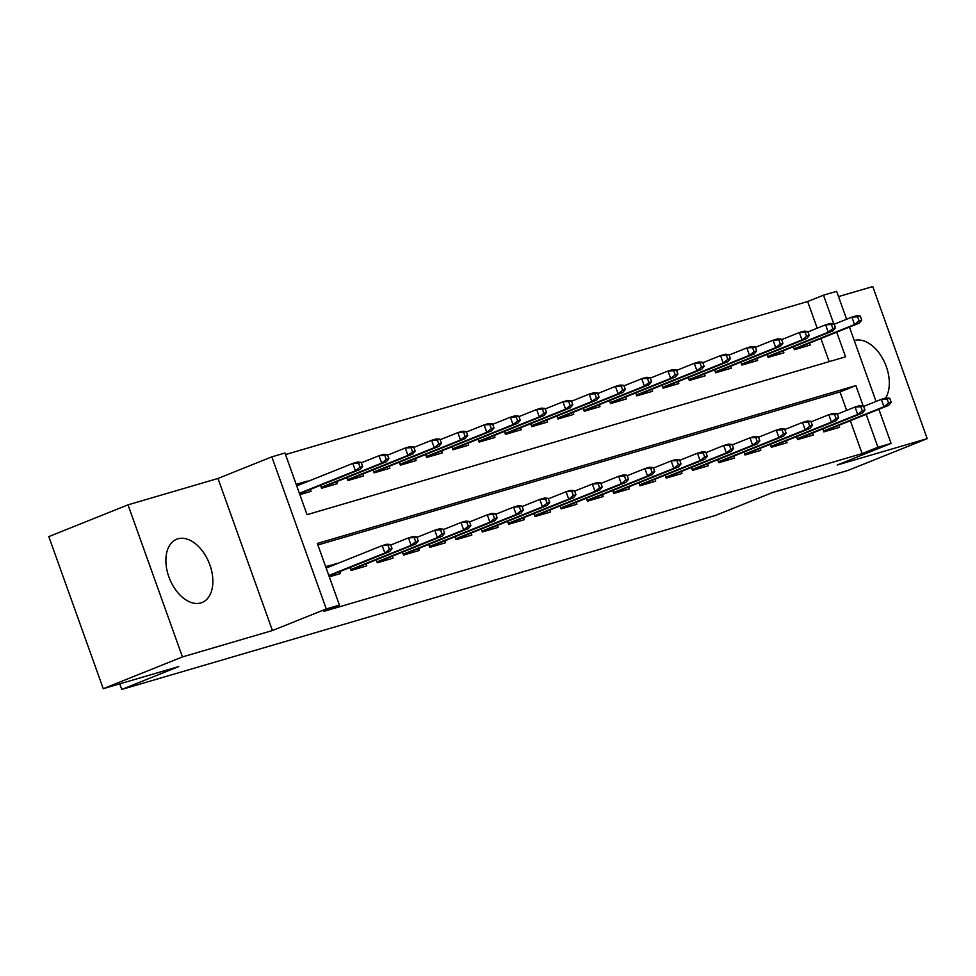 <?xml version="1.0" encoding="UTF-8"?>
<svg xmlns="http://www.w3.org/2000/svg" width="976" height="976" viewBox="0 0 976 976"><rect width="100%" height="100%" fill="white"/><g stroke="black" fill="none" stroke-linecap="round" stroke-linejoin="round"><path stroke-width="1.46" d="M885.598 398.074A34.087 21.289 68.1 0 0 882.914 359.009A34.087 21.289 68.1 0 0 854.342 340.551A34.087 21.289 68.1 0 0 854.268 340.575M177.9 538.813A34.087 21.289 68.1 0 0 176.68 539.228A34.087 21.289 68.1 0 0 169.238 577.841A34.087 21.289 68.1 0 0 200.861 602.924A34.087 21.289 68.1 0 0 202.069 602.509A34.087 21.289 68.1 0 0 209.511 563.896A34.087 21.289 68.1 0 0 177.9 538.813M817.205 328.192L807.652 301.535L823.5 295.179L836.627 291.324L846.619 319.237M119.755 683.859L121.756 689.434L715.457 515.438L772.48 492.551L847.998 470.42L927.2 438.651L872.751 286.566L838.518 296.594M121.756 689.434L178.779 666.559L103.249 688.69L48.8 536.617L128.002 504.836L182.451 656.921L272.426 630.545L326.277 608.939L271.828 456.853L284.968 453.01L307.037 514.669L845.57 356.826L836.737 332.169M272.426 630.545L217.977 478.472L128.002 504.836M217.977 478.472L271.828 456.853M807.652 301.535L285.517 454.56M103.249 688.69L182.451 656.921M822.792 428.94L823.854 431.892L839.616 427.281L838.909 425.316M796.526 436.638L797.587 439.59L813.35 434.979L812.642 433.015M770.259 444.336L771.321 447.289L787.071 442.677L786.375 440.713M743.993 452.034L745.042 454.999L760.804 450.375L760.109 448.411M717.714 459.745L718.775 462.697L734.538 458.073L733.83 456.109M691.447 467.443L692.509 470.395L708.271 465.772L707.563 463.807M665.181 475.141L666.23 478.094L681.992 473.47L681.297 471.518M638.914 482.839L639.963 485.792L655.726 481.168L655.03 479.216M612.635 490.538L613.697 493.49L629.459 488.866L628.751 486.914M586.369 498.236L587.43 501.188L603.192 496.564L602.485 494.612M560.102 505.934L561.151 508.886L576.914 504.275L576.218 502.311M533.835 513.632L534.885 516.585L550.647 511.973L549.952 510.009M507.557 521.33L508.618 524.283L524.38 519.671L523.673 517.707M481.29 529.029L482.351 531.981L498.114 527.369L497.406 525.405M455.023 536.727L456.073 539.679L471.835 535.068L471.14 533.103M428.745 544.425L429.806 547.39L445.568 542.766L444.873 540.802M402.478 552.135L403.539 555.088L419.302 550.464L418.594 548.5M376.211 559.834L377.273 562.786L393.035 558.162L392.328 556.198M349.945 567.532L350.994 570.484L366.756 565.86L366.061 563.908M296.57 485.414L307.379 481.083L296.192 484.364M829.173 361.632L820.901 338.526M299.864 494.637L311.051 491.355L310.356 489.391M320.506 485.316L321.568 488.281L337.33 483.657L336.622 481.693M346.773 477.618L347.834 480.582L363.597 475.959L362.889 473.994M373.052 469.92L374.101 472.872L389.863 468.26L389.168 466.296M399.318 462.221L400.38 465.174L416.13 460.562L415.434 458.598M425.585 454.523L426.646 457.476L442.409 452.864L441.701 450.9M451.851 446.825L452.913 449.777L468.675 445.166L467.968 443.202M478.13 439.127L479.179 442.079L494.942 437.455L494.246 435.503M504.397 431.429L505.458 434.381L521.221 429.757L520.513 427.805M530.663 423.73L531.725 426.683L547.487 422.059L546.78 420.107M556.93 416.032L557.991 418.985L573.754 414.361L573.058 412.409M583.209 408.334L584.258 411.286L600.02 406.663L599.325 404.698M609.475 400.636L610.537 403.588L626.299 398.964L625.592 397M635.742 392.925L636.803 395.89L652.566 391.266L651.858 389.302M662.009 385.227L663.07 388.192L678.832 383.568L678.137 381.604M688.287 377.529L689.337 380.481L705.099 375.87L704.404 373.906M714.554 369.831L715.615 372.783L731.378 368.172L730.67 366.207M740.821 362.133L741.882 365.085L757.644 360.473L756.937 358.509M767.087 354.434L768.149 357.387L783.911 352.775L783.216 350.811M793.366 346.736L794.415 349.689L810.178 345.065L809.482 343.113M863.15 405.918L855.867 385.605L317.346 543.437L339.416 605.096L323.581 611.452L862.113 453.608L850.34 420.729M846.631 410.408L840.031 391.962L317.895 544.986M329.302 576.84L340.49 573.559L339.794 571.607M336.976 563.75L325.618 566.568M878.864 409.286L891.088 443.409L837.225 465.015L927.2 438.651M891.088 443.409L877.949 447.252L866.176 414.373M862.113 453.608L877.949 447.252M339.416 605.096L326.277 608.939M849.437 327.082L876.058 401.441M833.711 323.703L823.5 295.179M840.031 391.962L855.867 385.605M326.008 567.617L336.818 563.286M389.436 549.403L392.059 548.634L390.595 544.523L387.96 545.291L389.436 549.403L384.849 553.014L389.583 551.623L328.985 575.938M328.814 575.486L384.849 553.014L382.202 545.608L326.167 568.093M387.96 545.291L382.202 545.608L386.935 544.23L390.595 544.523M389.583 551.623L392.059 548.634M362.633 466.43L361.157 462.319L358.534 463.088L359.998 467.199L362.633 466.43L360.144 469.419L355.423 470.798L352.775 463.405L296.741 485.889M359.998 467.199L355.423 470.798L299.388 493.283M360.144 469.419L299.547 493.734M358.534 463.088L352.775 463.405L357.497 462.014L361.157 462.319M415.703 541.704L418.326 540.936L416.862 536.824L414.227 537.593L415.703 541.704L411.128 545.316L415.849 543.925L350.835 570.008M350.665 569.569L411.128 545.316L408.48 537.91L390.766 545.023M414.227 537.593L408.48 537.91L413.202 536.532L416.862 536.824M415.849 543.925L418.326 540.936M441.969 534.006L444.605 533.238L443.128 529.126L440.505 529.895L441.969 534.006L437.394 537.617L442.128 536.227L377.102 562.31M376.943 561.871L437.394 537.617L434.747 530.212L417.033 537.312M440.505 529.895L434.747 530.212L439.468 528.821L443.128 529.126M442.128 536.227L444.605 533.238M468.248 526.308L470.871 525.539L469.395 521.428L466.772 522.197L468.248 526.308L463.661 529.907L468.395 528.528L403.369 554.612M403.21 554.161L463.661 529.907L461.014 522.514L443.299 529.614M466.772 522.197L461.014 522.514L465.747 521.123L469.395 521.428M468.395 528.528L470.871 525.539M494.515 518.61L497.138 517.841L495.674 513.73L493.039 514.498L494.515 518.61L489.928 522.209L494.661 520.83L429.635 546.914M429.477 546.462L489.928 522.209L487.28 514.816L469.578 521.916M493.039 514.498L487.28 514.816L492.014 513.425L495.674 513.73M494.661 520.83L497.138 517.841M388.899 458.732L387.423 454.621L384.8 455.389L386.264 459.501L388.899 458.732L386.423 461.721L381.689 463.1L379.042 455.707L361.327 462.807M386.264 459.501L381.689 463.1L321.238 487.353M386.423 461.721L321.397 487.805M384.8 455.389L379.042 455.707L383.763 454.316L387.423 454.621M415.166 451.034L413.69 446.923L411.067 447.691L412.543 451.803L415.166 451.034L412.689 454.023L407.956 455.402L405.308 448.008L387.606 455.109M412.543 451.803L407.956 455.402L347.505 479.655M412.689 454.023L347.663 480.107M411.067 447.691L405.308 448.008L410.042 446.618L413.69 446.923M441.433 443.336L439.969 439.224L437.333 439.993L438.81 444.104L441.433 443.336L438.956 446.325L434.235 447.703L431.575 440.31L413.873 447.411M438.81 444.104L434.235 447.703L373.771 471.957M438.956 446.325L373.93 472.408M437.333 439.993L431.575 440.31L436.309 438.919L439.969 439.224M467.711 435.638L466.235 431.526L463.612 432.295L465.076 436.406L467.711 435.638L465.223 438.614L460.501 440.005L457.854 432.612L440.139 439.712M465.076 436.406L460.501 440.005L400.05 464.259M465.223 438.614L400.209 464.71M463.612 432.295L457.854 432.612L462.575 431.221L466.235 431.526M520.781 510.912L523.404 510.143L521.94 506.032L519.317 506.8L520.781 510.912L516.206 514.511L520.928 513.132L455.914 539.216M455.755 538.764L516.206 514.511L513.559 507.117L495.845 514.218M519.317 506.8L513.559 507.117L518.28 505.727L521.94 506.032M520.928 513.132L523.404 510.143M493.978 427.927L492.502 423.828L489.879 424.597L491.343 428.708L493.978 427.927L491.501 430.916L486.768 432.307L484.12 424.914L466.406 432.014M491.343 428.708L486.768 432.307L426.317 456.561M491.501 430.916L426.475 457.012M489.879 424.597L484.12 424.914L488.842 423.523L492.502 423.828M547.048 503.213L549.683 502.445L548.207 498.333L545.584 499.102L547.048 503.213L542.473 506.812L547.207 505.434L482.181 531.517M482.022 531.066L542.473 506.812L539.826 499.419L522.111 506.52M545.584 499.102L539.826 499.419L544.547 498.028L548.207 498.333M547.207 505.434L549.683 502.445M520.245 420.229L518.768 416.118L516.145 416.898L517.622 420.998L520.245 420.229L517.768 423.218L513.034 424.609L510.387 417.203L492.685 424.316M517.622 420.998L513.034 424.609L452.583 448.862M517.768 423.218L452.742 449.314M516.145 416.898L510.387 417.203L515.121 415.825L518.768 416.118M573.327 495.515L575.95 494.747L574.474 490.635L571.851 491.404L573.327 495.515L568.74 499.114L573.473 497.723L508.447 523.819M508.289 523.368L568.74 499.114L566.092 491.721L548.39 498.821M571.851 491.404L566.092 491.721L570.826 490.33L574.474 490.635M573.473 497.723L575.95 494.747M546.511 412.531L545.047 408.419L542.412 409.188L543.888 413.299L546.511 412.531L544.035 415.52L539.313 416.911L536.654 409.505L518.951 416.618M543.888 413.299L539.313 416.911L478.85 441.164M544.035 415.52L479.021 441.616M542.412 409.188L536.654 409.505L541.387 408.127L545.047 408.419M599.593 487.817L602.216 487.036L600.752 482.937L598.117 483.706L599.593 487.817L595.006 491.416L599.74 490.025L534.714 516.121M534.555 515.67L595.006 491.416L592.359 484.023L574.657 491.123M598.117 483.706L592.359 484.023L597.092 482.632L600.752 482.937M599.74 490.025L602.216 487.036M572.79 404.833L571.314 400.721L568.691 401.49L570.155 405.601L572.79 404.833L570.301 407.822L565.58 409.212L562.932 401.807L545.218 408.92M570.155 405.601L565.58 409.212L505.129 433.466M570.301 407.822L505.287 433.905M568.691 401.49L562.932 401.807L567.654 400.428L571.314 400.721M625.86 480.107L628.483 479.338L627.019 475.227L624.396 476.007L625.86 480.107L621.285 483.718L626.006 482.327L560.993 508.423M560.834 507.971L621.285 483.718L618.638 476.312L600.923 483.425M624.396 476.007L618.638 476.312L623.359 474.934L627.019 475.227M626.006 482.327L628.483 479.338M599.057 397.134L597.58 393.023L594.957 393.792L596.434 397.903L599.057 397.134L596.58 400.123L591.846 401.514L589.199 394.109L571.485 401.221M596.434 397.903L591.846 401.514L531.395 425.768M596.58 400.123L531.554 426.207M594.957 393.792L589.199 394.109L593.933 392.73L597.58 393.023M652.127 472.408L654.762 471.64L653.286 467.528L650.663 468.297L652.127 472.408L647.552 476.02L652.285 474.629L587.259 500.725M587.101 500.273L647.552 476.02L644.904 468.614L627.19 475.727M650.663 468.297L644.904 468.614L649.626 467.236L653.286 467.528M652.285 474.629L654.762 471.64M625.323 389.436L623.847 385.325L621.224 386.093L622.7 390.205L625.323 389.436L622.847 392.425L618.113 393.816L615.466 386.411L597.763 393.523M622.7 390.205L618.113 393.816L557.662 418.07M622.847 392.425L557.821 418.509M621.224 386.093L615.466 386.411L620.199 385.032L623.847 385.325M678.405 464.71L681.028 463.942L679.552 459.83L676.929 460.599L678.405 464.71L673.818 468.321L678.552 466.931L613.526 493.014M613.367 492.575L673.818 468.321L671.171 460.916L653.469 468.029M676.929 460.599L671.171 460.916L675.904 459.537L679.552 459.83M678.552 466.931L681.028 463.942M651.59 381.738L650.126 377.627L647.491 378.395L648.967 382.507L651.59 381.738L649.113 384.727L644.392 386.118L641.732 378.712L624.03 385.813M648.967 382.507L644.392 386.118L583.929 410.371M649.113 384.727L584.099 410.811M647.491 378.395L641.732 378.712L646.466 377.322L650.126 377.627M704.672 457.012L707.295 456.243L705.831 452.132L703.196 452.901L704.672 457.012L700.085 460.623L704.818 459.232L639.792 485.316M639.634 484.877L700.085 460.623L697.437 453.218L679.735 460.33M703.196 452.901L697.437 453.218L702.171 451.839L705.831 452.132M704.818 459.232L707.295 456.243M677.869 374.04L676.392 369.928L673.769 370.697L675.233 374.808L677.869 374.04L675.38 377.029L670.658 378.407L668.011 371.014L650.297 378.115M675.233 374.808L670.658 378.407L610.207 402.673M675.38 377.029L610.366 403.112M673.769 370.697L668.011 371.014L672.732 369.623L676.392 369.928M730.939 449.314L733.574 448.545L732.098 444.434L729.475 445.202L730.939 449.314L726.364 452.925L731.085 451.534L666.071 477.618M665.913 477.179L726.364 452.925L723.716 445.52L706.002 452.632M729.475 445.202L723.716 445.52L728.438 444.141L732.098 444.434M731.085 451.534L733.574 448.545M704.135 366.342L702.659 362.23L700.036 362.999L701.512 367.11L704.135 366.342L701.659 369.331L696.925 370.709L694.278 363.316L676.563 370.416M701.512 367.11L696.925 370.709L636.474 394.963M701.659 369.331L636.633 395.414M700.036 362.999L694.278 363.316L699.011 361.925L702.659 362.23M757.205 441.616L759.84 440.847L758.364 436.736L755.741 437.504L757.205 441.616L752.63 445.227L757.364 443.836L692.338 469.92M692.179 469.48L752.63 445.227L749.983 437.821L732.268 444.922M755.741 437.504L749.983 437.821L754.704 436.431L758.364 436.736M757.364 443.836L759.84 440.847M730.402 358.643L728.926 354.532L726.303 355.301L727.779 359.412L730.402 358.643L727.925 361.632L723.192 363.011L720.544 355.618L702.842 362.718M727.779 359.412L723.192 363.011L662.741 387.265M727.925 361.632L662.899 387.716M726.303 355.301L720.544 355.618L725.278 354.227L728.926 354.532M783.484 433.917L786.107 433.149L784.631 429.037L782.008 429.806L783.484 433.917L778.897 437.516L783.63 436.138L718.604 462.221M718.446 461.77L778.897 437.516L776.249 430.123L758.547 437.224M782.008 429.806L776.249 430.123L780.983 428.732L784.631 429.037M783.63 436.138L786.107 433.149M756.668 350.945L755.204 346.834L752.569 347.602L754.045 351.714L756.668 350.945L754.192 353.934L749.47 355.313L746.811 347.92L729.109 355.02M754.045 351.714L749.47 355.313L689.007 379.566M754.192 353.934L689.178 380.018M752.569 347.602L746.811 347.92L751.544 346.529L755.204 346.834M809.751 426.219L812.374 425.451L810.91 421.339L808.274 422.108L809.751 426.219L805.176 429.818L809.897 428.44L744.871 454.523M744.712 454.072L805.176 429.818L802.516 422.425L784.814 429.525M808.274 422.108L802.516 422.425L807.25 421.034L810.91 421.339M809.897 428.44L812.374 425.451M782.947 343.247L781.471 339.136L778.848 339.904L780.312 344.016L782.947 343.247L780.458 346.236L775.737 347.615L773.09 340.221L755.375 347.322M780.312 344.016L775.737 347.615L715.286 371.868M780.458 346.236L715.445 372.32M778.848 339.904L773.09 340.221L777.811 338.831L781.471 339.136M836.017 418.521L838.652 417.752L837.176 413.641L834.553 414.41L836.017 418.521L831.442 422.12L836.164 420.741L771.15 446.825M770.991 446.374L831.442 422.12L828.795 414.727L811.08 421.827M834.553 414.41L828.795 414.727L833.516 413.336L837.176 413.641M836.164 420.741L838.652 417.752M809.214 335.537L807.738 331.437L805.115 332.206L806.591 336.317L809.214 335.537L806.737 338.526L802.004 339.916L799.356 332.523L781.642 339.624M806.591 336.317L802.004 339.916L741.553 364.17M806.737 338.526L741.711 364.621M805.115 332.206L799.356 332.523L804.09 331.132L807.738 331.437M862.284 410.823L864.919 410.054L863.443 405.943L860.82 406.711L862.284 410.823L857.709 414.422L862.442 413.043L797.416 439.127M797.258 438.675L857.709 414.422L855.061 407.029L837.347 414.129M860.82 406.711L855.061 407.029L859.783 405.638L863.443 405.943M862.442 413.043L864.919 410.054M835.48 327.838L834.016 323.727L831.381 324.508L832.857 328.607L835.48 327.838L833.004 330.827L828.27 332.218L825.623 324.813L807.921 331.925M832.857 328.607L828.27 332.218L767.819 356.472M833.004 330.827L767.978 356.923M831.381 324.508L825.623 324.813L830.356 323.434L834.016 323.727M888.563 403.125L891.186 402.356L889.709 398.245L887.086 399.013L888.563 403.125L883.975 406.724L888.709 405.333L823.683 431.429M823.524 430.977L883.975 406.724L881.328 399.33L863.626 406.431M887.086 399.013L881.328 399.33L886.062 397.94L889.709 398.245M888.709 405.333L891.186 402.356M861.747 320.14L860.283 316.029L857.648 316.797L859.124 320.909L861.747 320.14L859.27 323.129L854.549 324.52L851.902 317.115L834.187 324.227M859.124 320.909L854.549 324.52L794.086 348.774M859.27 323.129L794.257 349.225M857.648 316.797L851.902 317.115L856.623 315.736L860.283 316.029"/></g></svg>
